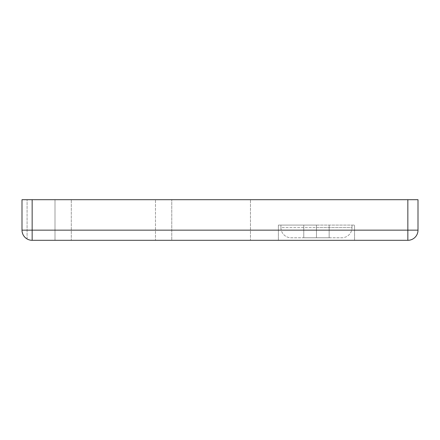 <?xml version="1.0" encoding="UTF-8"?>
<svg xmlns="http://www.w3.org/2000/svg" width="440" height="440" viewBox="0 0 440 440"><rect width="100%" height="100%" fill="white"/><g stroke="black" fill="none" stroke-linecap="round" stroke-linejoin="round"><path stroke-width="0.33" stroke-dasharray="2.2 1.65" d="M316.459 240.306L354.541 240.306L316.459 240.306M316.459 225.077L354.541 225.077L278.382 225.077L316.459 225.077L278.382 225.077L316.459 225.077L316.459 237.771L303.77 237.771L303.77 225.077L303.77 237.771L329.153 237.771L316.459 237.771L316.459 225.077L316.459 237.771L303.77 237.771L303.77 225.077L303.77 237.771L329.153 237.771L329.153 225.077L329.153 237.771L316.459 237.771L316.459 225.077M280.923 227.618A10.153 10.153 0 0 0 291.077 237.771L341.847 237.771L291.077 237.771A10.153 10.153 0 0 1 280.923 227.618L352 227.618A10.153 10.153 0 0 1 341.847 237.771A10.153 10.153 0 0 0 352 227.618L280.923 227.618L280.923 225.077L280.923 227.618M24.613 236.957L27.076 238.948A10.153 10.153 0 0 0 32.153 240.306A10.153 10.153 0 0 1 22 230.153L22.886 234.3L23.639 235.686M32.153 199.694L22 199.694L22 230.153L22 199.694L250.459 199.694L22 199.694L22 230.153C21.934 233.651 23.628 236.583 27.076 238.948A10.153 10.153 0 0 0 32.153 240.306L407.847 240.306A10.153 10.153 0 0 0 418 230.153L418 199.694L32.153 199.694L32.153 230.153L418 230.153M329.153 237.771L329.153 225.077L329.153 237.771M55 240.306L55 199.694L55 240.306L71.291 240.306L71.291 199.694L71.291 240.306L155.48 240.306L155.48 199.694L155.48 240.306L171.771 240.306L171.771 199.694L171.771 240.306L250.459 240.306L250.459 199.694L250.459 240.306L171.771 240.306L171.771 199.694L171.771 240.306L55 240.306L55 199.694L55 240.306M316.459 227.618L352 227.618L316.459 227.618M22 230.153L32.153 230.153L32.153 240.306M407.847 240.306L407.847 199.694M27.076 238.948L27.076 199.694L27.076 238.948M354.541 240.306L354.541 225.077L354.541 240.306M352 225.077L352 227.618L352 225.077M278.382 225.077L278.382 240.306L278.382 225.077"/><path stroke-width="0.66" d="M407.847 240.306A10.153 10.153 0 0 0 418 230.153L418 199.694L22 199.694L22 230.153A10.153 10.153 0 0 0 32.153 240.306L407.847 240.306L407.847 230.153L22 230.153M23.639 235.686L24.613 236.957M418 230.153L407.847 230.153L407.847 199.694M32.153 240.306L32.153 199.694"/></g></svg>
